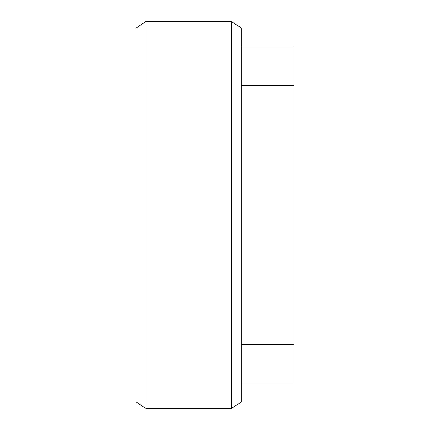 <?xml version="1.0" encoding="UTF-8"?>
<svg xmlns="http://www.w3.org/2000/svg" width="430" height="430" viewBox="0 0 430 430"><rect width="100%" height="100%" fill="white"/><g stroke="black" fill="none" stroke-linecap="round" stroke-linejoin="round"><path stroke-width="0.64" d="M231.453 408.5L241.327 401.921L241.327 28.079L231.453 21.5L145.894 21.5L145.894 408.5L231.453 408.5L231.453 21.5M145.894 408.5L136.02 401.921L136.02 28.079L145.894 21.5M241.327 85.376L293.98 85.376L293.98 383.049L241.327 383.049M293.98 344.623L241.327 344.623M293.98 85.376L293.98 46.951L241.327 46.951"/></g></svg>
